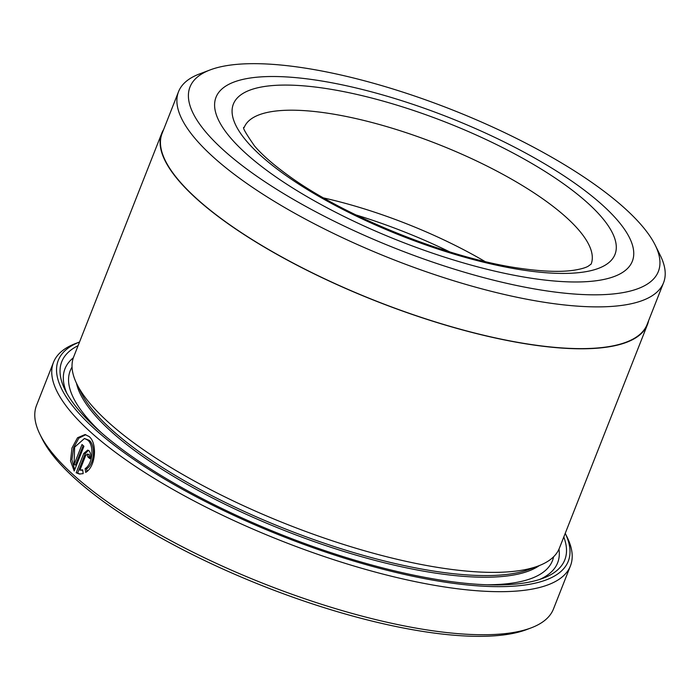 <?xml version="1.0" encoding="UTF-8"?>
<svg xmlns="http://www.w3.org/2000/svg" width="700" height="700" viewBox="0 0 700 700"><rect width="100%" height="100%" fill="white"/><g stroke="black" fill="none" stroke-linecap="round" stroke-linejoin="round"><path stroke-width="1.05" d="M178.544 91.674L162.102 133.411A260.645 77.507 21.5 0 0 273.123 252.079A260.645 77.507 21.5 0 0 532.254 344.68A260.645 77.507 21.5 0 0 647.115 324.459L663.556 282.721A260.645 77.507 -158.5 0 1 548.695 302.942A260.645 77.507 -158.5 0 1 289.564 210.341A260.645 77.507 -158.5 0 1 178.544 91.674A260.645 77.507 -158.5 0 1 199.456 73.964L210.192 69.895A251.694 74.848 21.5 0 0 267.47 183.435A251.694 74.848 21.5 0 0 547.444 291.016A251.694 74.848 21.5 0 0 655.253 245.21A251.694 74.848 21.5 0 0 300.921 67.471A251.694 74.848 21.5 0 0 210.192 69.895M84.464 438.48L89.197 440.309C95.743 445.401 94.553 463.951 86.642 468.816L85.146 468.597C93.047 463.75 94.264 445.191 87.701 440.09L84.455 438.489L74.638 447.16L74.043 464.748L82.014 444.517A277.795 82.609 21.5 0 0 83.93 446.285L74.2 471.012L70.534 460.915L71.969 448.009L77.551 437.745L85.059 434.534L89.101 436.546C97.44 443.012 95.891 466.629 85.671 472.395L85.146 468.597M85.803 434.683L78.846 438.165L73.623 447.703L71.934 459.716L74.655 469.805M89.04 454.501L89.373 457.161L87.885 456.951L87.115 454.073L89.04 454.501M87.544 454.282L85.82 455.157L79.949 470.076L82.679 469.831L83.178 473.629L79.336 474.014L76.169 472.78L83.808 453.381L87.666 450.126L88.944 450.739C90.711 452.681 91.061 455.35 89.994 458.745A277.795 82.609 -158.5 0 1 87.885 456.951M88.392 450.363L85.295 453.6L77.656 472.999L76.169 472.78M647.465 324.599L559.387 548.179A261.012 77.621 -158.5 0 1 538.449 565.915L529.497 569.301A253.557 75.399 -158.5 0 1 438.104 571.742A253.557 75.399 -158.5 0 1 81.139 392.691L76.904 384.108A261.012 77.621 -158.5 0 1 73.684 356.86L161.752 133.271A261.012 77.621 21.5 0 0 272.939 252.114A261.012 77.621 21.5 0 0 532.438 344.846A261.012 77.621 21.5 0 0 647.465 324.599A261.012 77.621 21.5 0 0 648.637 320.6M538.449 565.915A261.012 77.621 -158.5 0 1 444.36 568.435A261.012 77.621 -158.5 0 1 76.904 384.108M563.798 536.988A270.34 80.395 -158.5 0 1 543.113 578.244A270.34 80.395 -158.5 0 1 445.664 580.851A270.34 80.395 -158.5 0 1 65.082 389.944A270.34 80.395 -158.5 0 1 78.094 345.669M558.985 549.133A264.749 78.733 -158.5 0 1 539.621 579.469M79.529 342.02A274.067 81.498 21.5 0 0 143.299 465.798A274.067 81.498 21.5 0 0 447.493 582.505A274.067 81.498 21.5 0 0 565.233 533.339L567.009 536.918A277.795 82.609 -158.5 0 1 570.43 565.924A277.795 82.609 -158.5 0 1 448.009 587.475A277.795 82.609 -158.5 0 1 171.832 488.784A277.795 82.609 -158.5 0 1 53.506 362.303A277.795 82.609 -158.5 0 1 75.793 343.429L79.529 342.011M531.186 627.865L526.706 629.554A274.067 81.498 -158.5 0 1 427.919 632.196A274.067 81.498 -158.5 0 1 42.087 438.655L39.97 434.368A277.795 82.609 21.5 0 0 431.051 630.534A277.795 82.609 21.5 0 0 531.186 627.865A277.795 82.609 21.5 0 0 553.472 608.983L570.43 565.924M53.506 362.303L36.54 405.361A277.795 82.609 21.5 0 0 39.97 434.368M533.741 278.6A223.729 66.535 21.5 0 0 632.336 261.24A223.729 66.535 21.5 0 0 537.04 159.381A223.729 66.535 21.5 0 0 314.615 79.896A223.729 66.535 21.5 0 0 216.02 97.248A223.729 66.535 21.5 0 0 311.316 199.115A223.729 66.535 21.5 0 0 533.741 278.6A223.729 66.535 21.5 0 0 632.336 261.24A223.729 66.535 21.5 0 0 537.04 159.381A223.729 66.535 21.5 0 0 314.615 79.896A223.729 66.535 21.5 0 0 216.02 97.248A223.729 66.535 21.5 0 0 311.316 199.115A223.729 66.535 21.5 0 0 533.741 278.6M163.625 129.544A261.012 77.621 21.5 0 0 161.752 133.271M655.253 245.21L660.336 255.509A260.645 77.507 -158.5 0 1 663.556 282.721M66.806 393.216A264.749 78.733 -158.5 0 1 73.325 357.822M82.74 470.321L79.949 470.076M77.656 472.999L80.089 474.093M89.373 457.161A275.931 82.058 21.5 0 0 90.265 457.923M86.642 468.816L86.993 471.398M83.169 445.585L75.53 464.966L74.043 464.748M355.871 214.909A195.764 58.214 -158.5 0 1 449.811 251.912M323.662 197.951A186.436 55.44 -158.5 0 1 484.942 261.485M85.295 453.6L83.808 453.381M539.359 565.565A253.557 75.399 -158.5 0 1 437.447 573.396A253.557 75.399 -158.5 0 1 76.475 383.233M553.595 556.789A259.149 77.061 -158.5 0 1 486.903 584.771M101.736 433.055A259.149 77.061 -158.5 0 1 72.047 367.098M524.615 270.322A205.082 60.988 -158.5 0 1 260.409 155.269A205.082 60.988 -158.5 0 1 323.741 88.174A205.082 60.988 -158.5 0 1 587.956 203.227A205.082 60.988 -158.5 0 1 524.615 270.322M591.141 264.101A186.436 55.44 21.5 0 0 511.648 179.218A186.436 55.44 21.5 0 0 326.349 113.015A186.436 55.44 21.5 0 0 244.204 127.444C241.938 126.656 245.394 132.843 254.546 145.994C262.036 154.761 273.017 164.404 287.507 174.921C343.814 216.466 449.111 258.72 520.791 268.433C543.051 271.582 560.726 272.178 573.825 270.244C580.501 269.176 585.226 267.881 588.009 266.341L591.141 264.092"/></g></svg>
